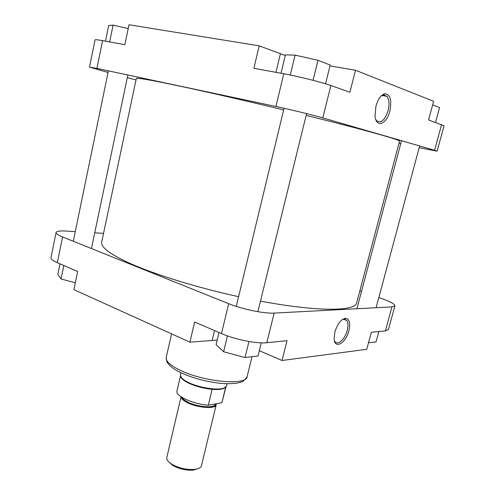 <?xml version="1.0" encoding="UTF-8"?>
<svg xmlns="http://www.w3.org/2000/svg" width="495" height="495" viewBox="0 0 495 495"><rect width="100%" height="100%" fill="white"/><g stroke="black" fill="none" stroke-linecap="round" stroke-linejoin="round"><path stroke-width="0.74" d="M238.602 296.672C193.081 286.797 147.448 272.163 123.7 260.438C107.997 252.599 100.664 246.485 101.692 242.092L136.317 78.507C136.36 77.74 145.016 79.07 162.273 82.492C188.354 87.683 236.697 98.567 283.66 109.915M306.133 115.397C364.654 129.814 401.136 140.135 399.521 141.211L356.666 302.835C355.67 311.343 317.635 311.924 260.475 301.115M375.897 106.301C378.044 99.006 381.057 94.817 384.943 93.734C390.314 94.446 391.953 100.231 389.862 111.09C386.725 124.412 375.996 128.298 375.037 116.003L375.897 106.301M375.755 119.437L376.379 120.446C380.779 123.843 384.689 120.582 388.099 110.651C389.559 104.402 389.219 99.65 387.071 96.383L383.594 94.879L381.008 96.148M102.583 40.646L96.927 68.421L89.515 67.147L95.021 39.922C95.182 39.526 97.701 39.767 102.583 40.646L124.851 44.717L129.009 24.75L259.157 45.831L285.256 55.49M259.157 45.831L253.904 68.304L283.771 73.767C298.485 76.409 321.676 82.207 330.87 85.517L349.916 92.231L355.484 70.24L329.979 65.922M355.484 70.24L433.614 101.302L428.583 119.951L444.058 125.767L437.116 151.185L434.579 150.288L441.589 124.536M96.927 68.421L275.932 106.487L283.771 73.767M89.515 67.147L108.058 72.468M127.302 77.635L136.007 79.967M398.989 143.203L400.752 143.593M419.191 147.665L437.116 151.185M330.87 85.517L322.802 117.897L434.579 150.288M322.802 117.897C313.527 115.174 290.447 109.556 275.932 106.487M432.649 104.891L439.566 107.582L435.55 122.407M281.012 73.26L285.398 54.895L295.07 55.118L317.988 60.31L330.19 65.055L325.543 83.791M295.07 55.118L290.274 75.03M317.988 60.31L313.075 80.32M105.491 41.178L108.683 25.536L113.108 25.103L128.217 28.549M113.108 25.103L109.655 41.939M348.87 330.74C345.887 343.332 334.373 349.755 334.094 338.599L334.868 332.04C337.609 323.532 341.272 318.929 345.857 318.223C349.513 319.12 350.516 323.291 348.87 330.74M334.311 340.381L334.812 341.389C337.51 346.085 345.065 339.273 347.224 330.394C348.307 326.038 348.189 322.734 346.865 320.482L344.458 319.021L342.293 319.56M77.659 271.483L57.34 262.709C52.891 260.754 50.768 259.102 50.96 257.759L56.077 232.483C55.916 233.634 58.088 235.125 62.587 236.963L228.678 303.683C242.036 309.171 264.41 313.774 274.162 313.094L266.78 342.719C256.961 343.901 234.692 339.44 221.506 333.605L194.628 321.998L189.907 342.175L73.879 289.637L77.659 271.483M385.382 330.877L391.916 306.9L394.905 305.848L388.439 329.54L385.382 330.877L371.33 332.281L366.739 349.315L282.014 360.484L259.337 350.677M282.014 360.484L287.02 340.696L266.78 342.719M359.828 290.899L361.486 291.475M378.842 297.52L381.348 298.398C390.32 301.591 394.843 304.072 394.905 305.848M103.542 233.349L94.731 232.811M75.265 231.629L65.934 231.06C59.827 230.713 56.541 231.19 56.077 232.483M391.916 306.9L274.162 313.094M189.907 342.175L217.218 340.09M261.28 342.849L258.025 355.973L245.013 357.526L223.604 351.753L216.117 344.693L219.025 332.535M223.604 351.753L227.422 335.907M245.013 357.526L248.954 341.488M378.854 331.526L376.052 341.859L368.503 342.763M345.164 318.619L345.262 318.242M75.308 282.775L61.034 278.976L57.841 274.385L59.994 263.86M61.034 278.976L63.799 265.499M198.297 468.573L193.304 470.12C186.287 470.566 179.524 469.068 173.009 465.634L168.319 461.433M181.034 396.749L166.796 457.479C166.413 459.484 167.923 461.618 171.326 463.883L172.334 464.502C179.456 468.251 186.85 469.885 194.516 469.409C198.569 468.92 200.877 467.695 201.44 465.733L216.204 404.737C215.839 409.285 197.084 407.917 186.968 402.472C183.101 400.436 181.133 398.543 181.071 396.773M227.118 383.712L226.617 385.784L224.433 387.882C218.617 390.815 198.94 387.851 188.119 382.319C184.913 380.735 182.667 379.17 181.374 377.629L180.372 374.771L180.854 372.692M225.955 386.904L221.909 402.701L225.689 387.146L223.944 388.377C221.413 389.441 217.466 389.757 212.108 389.324C203.377 388.427 195.414 386.292 188.224 382.913C185.068 381.348 182.859 379.807 181.585 378.285L180.595 376.417M216.185 403.753L216.204 404.737M212.108 389.324L208.29 405.201C193.322 404.254 175.075 395.839 176.969 391.013L180.458 376.07M208.29 405.201L221.909 402.701M275.975 72.338L280.387 53.8M179.487 369.932C203.018 381.905 246.856 385.896 247.085 376.695C243.719 381.849 241.56 381.961 237.786 382.963C232.563 383.891 226.141 383.934 218.518 383.105C204.15 381.261 191.219 377.605 179.722 372.141C173.101 368.843 168.814 365.39 166.852 361.783L166.202 357.427C165.59 361.028 170.02 365.192 179.487 369.932M221.506 333.605L228.678 303.683M62.587 236.963L57.34 262.709M214.496 330.573L212.2 340.214M182.278 397.547C182.927 398.995 184.728 400.48 187.673 402.008C197.264 407.162 215.028 408.462 215.381 404.155L215.443 403.889M215.684 403.846C217.256 408.969 197.876 408.09 187.345 402.404C183.8 400.554 181.9 398.803 181.64 397.151M127.858 74.999L91.427 248.546M108.386 70.859L73.285 241.257M284.056 108.269L236.257 306.399M306.572 113.609L257.876 311.695M419.649 145.963L376.089 307.729M401.513 140.704L356.901 308.738M383.594 94.879L384.943 93.734M382.029 95.448L387.071 96.383M252.023 356.691L247.085 376.695M171.604 333.89L166.202 357.427M343.326 319.151L346.865 320.482M344.458 319.021L345.857 318.223M193.304 470.12L194.516 469.409M223.944 388.377L224.433 387.882M181.585 378.285L181.374 377.629M172.081 465.065L171.326 463.883"/></g></svg>
